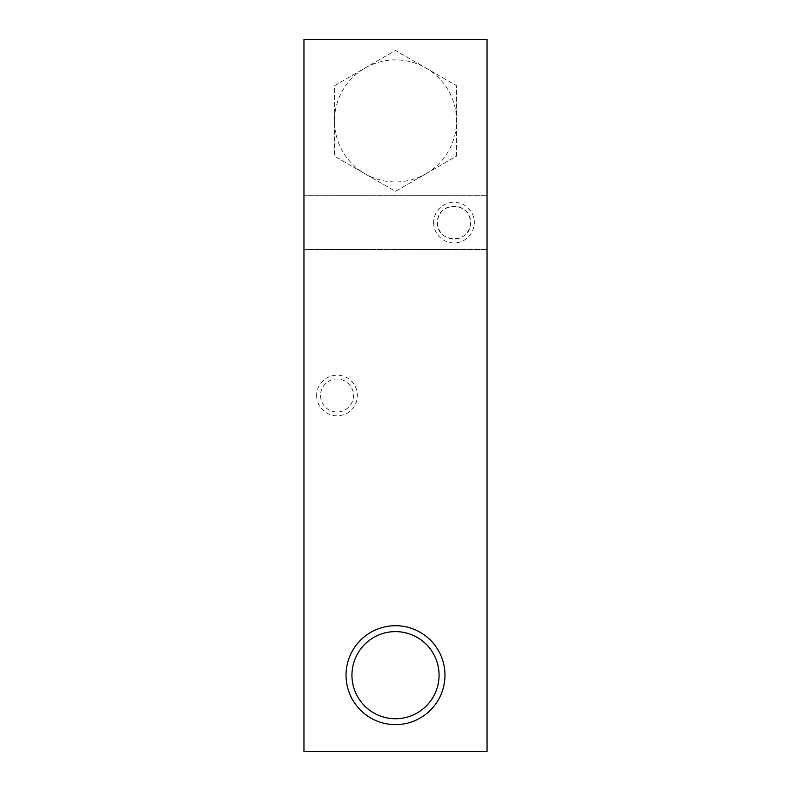<?xml version="1.0" encoding="UTF-8"?>
<svg xmlns="http://www.w3.org/2000/svg" width="791" height="791" viewBox="0 0 791 791"><rect width="100%" height="100%" fill="white"/><g stroke="black" fill="none" stroke-linecap="round" stroke-linejoin="round"><path stroke-width="0.59" stroke-dasharray="3.96 2.97" d="M487.029 222.607L487.029 249.561L487.029 222.607M303.971 222.607L303.971 249.561L303.971 222.607M470.467 222.607C471.495 243.895 436.474 243.885 437.492 222.607C436.464 201.329 471.476 201.329 470.467 222.607M487.029 751.45L303.971 751.45L303.971 39.55L487.029 39.55L487.029 751.45M316.687 395.5A20.339 20.339 0 0 0 347.19 413.12A20.339 20.339 0 0 0 347.19 377.88A20.339 20.339 0 0 0 316.687 395.5M433.636 222.607A20.339 20.339 0 0 0 464.149 240.227A20.339 20.339 0 0 0 464.149 204.998A20.339 20.339 0 0 0 433.636 222.607M456.516 156.143L456.516 85.675L395.5 50.446L334.484 85.675L334.484 156.143L395.5 191.373L456.516 156.143L456.516 85.675L395.5 50.446L334.484 85.675L334.484 156.143L395.5 191.373L456.516 156.143M426.013 173.753A61.016 61.016 0 0 0 426.013 68.066A61.016 61.016 0 0 0 334.484 120.914A61.016 61.016 0 0 0 426.013 173.753M437.492 222.607A16.482 16.482 0 0 0 462.221 236.885A16.482 16.482 0 0 0 462.221 208.33A16.482 16.482 0 0 0 437.492 222.607M320.533 395.5A16.482 16.482 0 0 0 345.262 409.778A16.482 16.482 0 0 0 345.262 381.222A16.482 16.482 0 0 0 320.533 395.5A16.482 16.482 0 0 0 337.025 411.982A16.482 16.482 0 0 0 353.508 395.5A16.482 16.482 0 0 0 337.025 379.018A16.482 16.482 0 0 0 320.533 395.5M351.946 675.178A43.554 43.554 0 0 0 417.282 712.899A43.554 43.554 0 0 0 417.282 637.457A43.554 43.554 0 0 0 351.946 675.178M487.029 195.664L303.971 195.664L487.029 195.664M487.029 249.561L303.971 249.561L487.029 249.561"/><path stroke-width="1.19" d="M487.029 751.45L303.971 751.45L303.971 39.55L487.029 39.55L487.029 751.45M346.033 675.178A49.467 49.467 0 0 0 420.229 718.01A49.467 49.467 0 0 0 420.229 632.335A49.467 49.467 0 0 0 346.033 675.178M351.946 675.178A43.554 43.554 0 0 0 417.282 712.899A43.554 43.554 0 0 0 417.282 637.457A43.554 43.554 0 0 0 351.946 675.178"/></g></svg>
